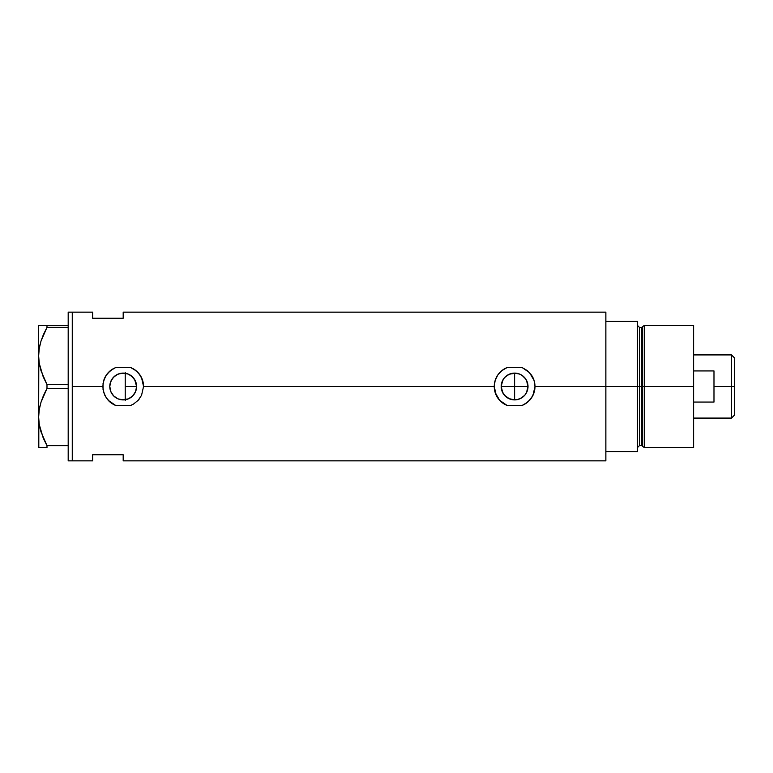 <?xml version="1.0" encoding="UTF-8"?>
<svg xmlns="http://www.w3.org/2000/svg" width="773" height="773" viewBox="0 0 773 773"><rect width="100%" height="100%" fill="white"/><g stroke="black" fill="none" stroke-linecap="round" stroke-linejoin="round"><path stroke-width="1.16" d="M127.96 399.023L126.511 399.486M130.212 397.921L128.927 398.617M132.222 396.394L131.12 397.312M133.932 394.52L132.995 395.641M135.275 392.298L134.521 393.65M136.357 389.003L135.662 391.418M502.769 392.781L501.204 386.5L502.228 391.64L501.204 386.5L501.464 383.881L503.465 379.05L505.136 377.021L509.484 374.113L516.151 373.185M518.557 399.312L514.615 399.902L517.234 399.641L511.997 399.651L509.484 398.887L505.136 395.979L502.228 391.631L503.967 394.645M520.789 398.395L517.224 399.651L522.065 397.641L525.244 394.665L526.993 391.631L528.017 386.5L514.615 386.5L514.615 373.098L511.977 373.359L514.615 373.098L514.615 399.902L508.779 398.568M509.465 398.878L504.247 395.003M526.461 380.229L528.017 386.5A13.402 13.402 0 0 1 514.615 399.902A13.402 13.402 0 0 1 501.204 386.5A13.402 13.402 0 0 1 514.615 373.098A13.402 13.402 0 0 1 528.017 386.5L526.452 392.771M524.481 395.573L519.736 398.887M121.525 399.805L128.26 398.907M115.815 397.699L118.829 399.177M110.066 383.746L109.785 386.5A13.402 13.402 0 0 1 123.187 373.098A13.402 13.402 0 0 1 136.589 386.5L135.575 391.631L132.666 395.979L128.318 398.887L123.187 399.902L118.056 398.887L113.708 395.979L110.81 391.631L109.785 386.5L110.81 381.369L113.708 377.021L118.056 374.113L123.187 373.098L128.318 374.113L132.666 377.021L135.575 381.369L136.589 386.5A13.402 13.402 0 0 1 123.187 399.902A13.402 13.402 0 0 1 109.785 386.5L111.012 392.104L113.409 395.67L115.699 397.612M130.656 397.631L133.352 395.245L135.594 391.563M134.386 393.863L134.734 393.312M127.545 399.177L130.589 397.68M605.868 312.147L605.868 451.683L637.445 451.683L637.445 386.5L639.484 386.5L637.445 386.5L637.445 321.317L605.868 321.317L605.868 386.5L637.445 386.5L637.445 321.317L605.868 321.317L605.868 451.683L637.445 451.683L637.445 386.5L605.868 386.5L605.868 460.853L605.868 386.5L534.984 386.5L534.075 392.52L531.457 397.95L527.379 402.366L522.19 405.41L507.03 405.41L504.315 404.076L499.638 400.308L496.247 395.322L494.237 386.5L143.556 386.5L141.546 395.332L138.164 400.308L133.487 404.076L130.763 405.41L115.612 405.41L110.423 402.375L106.345 397.95L103.727 392.5L102.819 386.5L72.266 386.5L72.266 312.147L72.266 386.5L102.819 386.5L103.717 380.5L106.336 375.06L110.413 370.634L115.612 367.59L130.763 367.59L133.497 368.934L138.174 372.702L141.556 377.688L143.556 386.5A20.369 20.369 0 0 0 130.763 367.59L135.99 370.654L140.058 375.079L142.657 380.509L143.556 386.5L494.237 386.5L495.145 380.5L497.754 375.06L501.832 370.634L507.03 367.59L522.19 367.59L529.602 372.702L534.085 380.509A20.369 20.369 0 0 0 531.486 375.089L534.085 380.509L534.984 386.5A20.369 20.369 0 0 0 534.752 383.466L534.984 386.5L605.868 386.5L605.868 312.147L123.187 312.147L123.187 318.254L92.634 318.254L92.634 312.147L92.634 318.254L123.187 318.254L123.187 312.147M525.534 378.731L526.993 381.369L528.017 386.5L526.993 391.631L525.524 394.288M110.307 390.191L110.066 389.244M111.389 392.868L110.906 391.882M112.974 395.187L112.278 394.288M114.993 397.109L114.104 396.356M117.37 398.578L116.327 398.018M119.989 399.515L119.477 399.38M124.347 373.146L125.226 373.253L125.226 399.747L124.356 399.854M534.085 380.529L534.752 383.466M507.03 367.59A20.369 20.369 0 0 0 501.832 370.634L507.03 367.59L522.19 367.59L527.408 370.654L531.476 375.079M72.266 386.5L72.266 460.853L72.266 386.5L72.266 460.853L68.188 460.853L72.266 460.853L72.266 312.147L68.188 312.147L72.266 312.147L72.266 386.5M92.634 454.746L123.187 454.746L123.187 460.853L123.187 454.746L92.634 454.746L92.634 460.853L92.634 454.746M121.545 373.195L122.743 373.108M118.839 373.823L119.989 373.485M116.327 374.982L117.38 374.422M114.114 376.635L115.003 375.891M112.278 378.722L112.974 377.823M110.916 381.118L111.399 380.123M125.535 373.301L119.486 373.62L115.592 375.456L112.491 378.432L110.307 382.79M514.615 373.098L519.756 374.122L522.751 375.852M517.224 373.349L520.432 374.422M501.822 370.644A20.369 20.369 0 0 0 495.135 392.471L494.237 386.5L495.145 380.5L497.754 375.06L501.832 370.634M495.155 392.539A20.369 20.369 0 0 0 504.305 404.076M504.325 404.086A20.369 20.369 0 0 0 507.03 405.41L499.638 400.308L495.145 392.5M522.19 405.41A20.369 20.369 0 0 0 534.984 386.5L532.974 395.332L529.592 400.308L524.906 404.076L522.19 405.41L507.03 405.41M529.592 400.308L530.607 399.11M533.36 378.548L532.974 377.688M522.055 375.359L525.756 379.05L523.118 376.142L519.756 374.122M525.756 393.95L524.094 395.979M108.239 400.337A20.369 20.369 0 0 0 115.612 405.41L108.21 400.308L104.828 395.322L103.041 389.534L103.041 383.466L104.819 377.688L108.201 372.702L112.887 368.924A20.369 20.369 0 0 0 103.737 380.461M112.887 368.924L115.612 367.59L130.763 367.59M143.556 386.5L141.546 395.332L138.164 400.308L133.487 404.076L130.763 405.41L115.612 405.41M138.222 400.25L139.159 399.139M141.923 378.499L141.556 377.688M123.149 373.098L122.337 373.127M130.598 375.33L127.96 373.977M128.26 374.093L126.511 373.514M135.652 381.582L136.589 386.5L134.734 379.688L130.647 375.359M501.464 383.881L501.204 386.5L502.769 380.219M503.996 378.316L502.228 381.369M508.721 374.461L511.987 373.359L507.156 375.359L504.257 377.987M514.615 399.902L514.615 386.5L528.017 386.5L527.756 383.872L525.756 379.05M134.734 379.688L135.275 380.712M132.995 377.359L133.932 378.48M131.12 375.697L132.231 376.606M128.927 374.383L130.212 375.079M43.095 376.48L39.259 363.436L38.65 355.947L38.93 360.991M43.114 437.653L39.259 424.541L38.65 417.053L39.239 409.69L40.94 402.424L46.989 388.471L46.989 384.529L68.188 384.529L46.989 384.529L40.979 370.682L39.259 363.436L38.65 355.947L39.239 348.575L40.94 341.308L46.989 327.366L46.989 325.385L68.188 325.385L38.65 325.385L39.249 325.385L38.65 325.385L38.65 355.947L39.239 348.575L40.94 341.308L46.989 327.366L40.959 341.26M39.829 345.502L40.032 344.632M38.65 355.638L38.65 417.053L39.239 409.69L40.94 402.424L46.989 388.471L40.959 402.366L42.969 396.8M39.829 406.617L40.022 405.796M38.65 416.744L38.65 447.615L46.989 447.615L46.989 445.635L68.188 445.635L46.989 445.635L40.979 431.798L39.259 424.541L38.65 417.053L38.93 422.097M40.003 428.252L40.959 431.74M40.95 447.615L43.607 447.615M46.989 388.471L68.188 388.471L46.989 388.471L46.989 384.529L43.617 377.697M43.597 325.385L39.249 325.385L46.989 325.385L46.989 327.366L68.188 327.366L46.989 327.366L43.607 334.207M46.457 444.649L43.617 438.813M38.805 447.615L38.805 420.783M43.336 438.175L43.607 438.793M40.032 428.368L40.959 431.749M38.805 413.304L38.882 412.444M45.887 390.558L43.617 395.303M43.201 376.751L43.597 377.678M38.65 417.053L38.805 359.667M38.805 352.188L38.882 351.319M43.017 335.579L40.959 341.251M38.65 355.947L38.65 325.385M68.188 312.147L68.188 460.853L68.188 312.147M46.989 447.615L46.989 445.635M125.226 372.306L125.226 400.694M644.315 386.5L644.315 325.385L644.315 386.5L693.613 386.5L693.613 325.385L693.613 386.5L644.315 386.5L644.315 447.615L644.315 386.5L642.643 386.5L644.315 386.5M642.643 326.67L642.643 446.33L642.643 326.67L642.643 386.5L641.667 386.5L641.667 445.577L641.667 386.5L642.643 386.5L642.643 446.33L641.667 445.577L641.667 327.423L644.315 325.385L693.613 325.385M641.667 327.423L639.484 327.423L639.484 445.577L639.484 386.5L641.667 386.5L639.484 386.5L639.484 445.577L637.445 447.615M693.613 447.615L693.613 386.5L693.613 447.615L644.315 447.615L642.643 446.33M639.484 386.5L639.484 327.423L639.484 386.5M641.667 386.5L641.667 327.423L641.667 386.5M731.5 386.5L734.35 386.5L734.35 357.773L734.35 415.227L734.35 386.5L731.5 386.5L731.5 354.923L731.5 386.5L713.981 386.5L731.5 386.5L731.5 418.077L731.5 386.5M713.981 370.934L713.981 402.066L693.613 402.066L713.981 402.066L713.981 370.934L693.613 370.934L713.981 370.934M501.204 386.5L514.615 386.5L501.204 386.5M125.226 386.5L136.589 386.5L125.226 386.5M72.266 312.147L92.634 312.147M605.868 460.853L123.187 460.853M72.266 460.853L92.634 460.853M639.484 445.577L641.667 445.577M639.484 327.423L637.445 325.385M693.613 354.923L731.5 354.923L734.35 357.773M693.613 418.077L731.5 418.077L734.35 415.227"/></g></svg>
